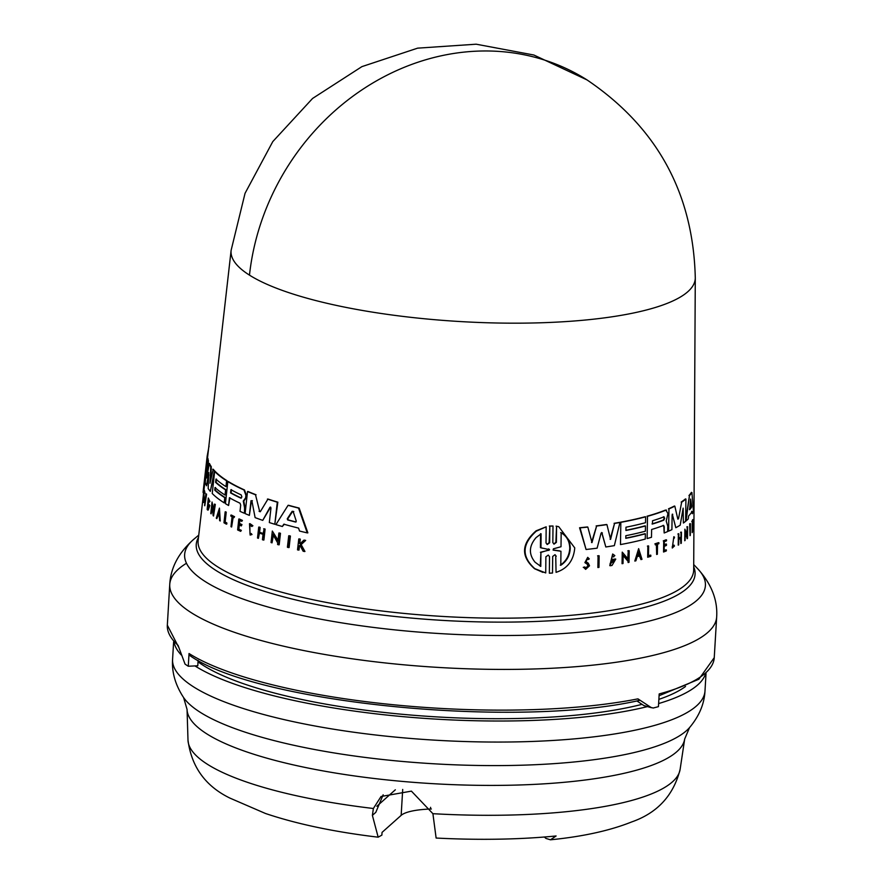 <?xml version="1.0" encoding="UTF-8"?>
<svg xmlns="http://www.w3.org/2000/svg" width="884" height="884" viewBox="0 0 884 884"><rect width="100%" height="100%" fill="white"/><g stroke="black" fill="none" stroke-linecap="round" stroke-linejoin="round"><path stroke-width="1.33" d="M249.476 275.134A232.514 56.775 -176.6 0 1 231.122 250.316L245.045 193.32L272.78 141.606L312.571 98.455L361.899 66.632L417.613 48.156L476.178 44.2L533.87 55.018L587.02 79.914C657.144 127.34 693.233 193.342 695.288 277.907L695.288 277.896A232.514 56.775 -176.6 0 1 544.433 322.66A232.514 56.775 -176.6 0 1 249.476 275.134A232.823 206.536 -57.7 0 1 587.02 79.914M431.359 808.993L430.475 809.026A47.515 11.602 3.4 0 0 401.159 815.357L382.043 832.396L381.877 835.104L378.164 837.181L372.385 815.368L373.379 808.495L381.048 796.495L411.414 791.136L432.906 813.689L436.121 838.043A231.453 56.521 3.4 0 0 513.383 838.783A231.453 56.521 3.4 0 0 556.102 835.966L550.467 839.8L545.992 838.441L544.345 837.015M231.122 250.316L207.464 458.453M206.58 467.216L198.149 540.389A248.227 60.609 3.4 0 0 532.632 617.629A248.227 60.609 3.4 0 0 693.686 569.837L695.288 277.896M288.725 535.781L289.3 535.748A245.177 59.869 3.4 0 0 290.416 536.047L289.101 547.528L288.527 547.561A246.349 60.156 -176.6 0 1 287.411 547.262L288.725 535.781A245.73 60.001 3.4 0 0 289.841 536.08L288.527 547.561M205.862 493.946L206.392 493.924A245.2 59.88 3.4 0 0 206.569 494.267L204.768 505.77A246.382 60.167 3.4 0 1 204.591 505.427L205.862 493.946A245.763 60.013 3.4 0 0 206.038 494.289L204.768 505.77M225.166 511.847L225.674 511.814A245.2 59.88 3.4 0 0 226.238 512.156L225.166 521.991A245.73 60.001 3.4 0 0 226.879 522.996L226.768 524.079L226.37 523.019A246.293 60.145 -176.6 0 1 224.647 522.013L225.718 512.179A245.763 60.013 3.4 0 1 225.166 511.847L223.972 522.764A246.349 60.156 3.4 0 0 226.249 524.101M230.901 515.096L231.42 515.074A245.2 59.88 3.4 0 0 234.558 516.698L233.94 517.637A245.818 60.024 -176.6 0 1 232.702 517.018L231.619 527.008A246.349 60.156 -176.6 0 1 230.989 526.687L232.072 516.687A245.818 60.024 3.4 0 1 230.801 516.013L230.901 515.096A245.763 60.013 3.4 0 0 234.039 516.72L233.94 517.637M233.221 516.985L231.619 527.008M252.017 534.511L251.144 533.483L252.017 534.511L250.139 535.063L249.498 523.715L252.371 525.781L251.841 526.521L252.901 525.748L250.028 523.693M249.829 524.886L249.984 533.792M300.494 545.218L299.466 546.19L299.013 550.058L298.427 550.08A246.349 60.156 -176.6 0 1 297.51 549.859L298.781 538.942A245.763 60.013 -176.6 0 0 299.687 539.163L299.201 543.373A245.995 60.068 -176.6 0 0 300.173 543.616L303.886 540.168A245.763 60.013 -176.6 0 0 305.079 540.444L300.56 544.621L304.339 551.494A246.349 60.156 3.4 0 1 303.124 551.207L299.897 545.251L298.869 546.213L298.427 550.08M298.781 538.942L299.367 538.909A245.2 59.88 3.4 0 0 300.284 539.13L299.786 543.351A245.432 59.935 3.4 0 0 300.317 543.472M303.886 540.168L304.483 540.135A245.2 59.88 3.4 0 0 305.676 540.411L301.157 544.599L304.947 551.472L304.339 551.494M204.414 490.421L205.044 493.117L204.348 493.305C204.315 491.217 204.171 491.648 203.939 494.598L203.773 500.057C203.187 503.548 202.977 503.316 203.154 499.372C202.977 503.316 203.187 503.548 203.773 500.057M203.939 494.598L204.315 500.035C203.729 503.526 203.519 503.294 203.707 499.349M239.365 524.809L238.879 529.251A245.741 60.001 3.4 0 0 241.332 530.356L240.702 531.339A246.349 60.156 -176.6 0 1 237.619 529.947L238.813 519.03A245.763 60.013 -176.6 0 0 241.896 520.422L241.796 521.35A245.818 60.024 3.4 0 1 239.343 520.245L238.989 523.494A245.984 60.068 -176.6 0 0 241.442 524.599L241.299 525.947A246.061 60.079 3.4 0 1 238.846 524.831L238.36 529.273A246.304 60.145 -176.6 0 0 240.813 530.378L240.702 531.339M238.813 519.03L239.332 518.996A245.2 59.88 3.4 0 0 242.426 520.4L241.796 521.35M239.862 520.212L239.509 523.472A245.432 59.935 3.4 0 0 241.962 524.577L241.299 525.947M263.653 528.809A245.763 60.013 3.4 0 0 264.57 529.129L263.896 540.025L265.112 529.096A245.2 59.88 3.4 0 1 264.194 528.787L263.112 533.682A246.028 60.079 -176.6 0 1 259.056 532.279L259.598 527.405A245.763 60.013 -176.6 0 1 258.725 527.096L259.255 527.074A245.2 59.88 3.4 0 0 260.139 527.383L259.598 532.245A245.465 59.935 3.4 0 0 263.134 533.472M259.52 532.897L258.382 538.334A246.349 60.156 -176.6 0 1 257.509 538.013L258.725 527.096M219.442 508.123L220.238 520.996A246.382 60.167 -176.6 0 1 219.63 520.588L219.354 516.19A246.172 60.112 -176.6 0 1 218.547 515.615A246.172 60.112 -176.6 0 1 217.906 515.162L216.823 518.599A246.382 60.167 -176.6 0 1 216.271 518.179L219.442 508.123L220.238 520.996M218.425 515.129L216.823 518.599M212.326 507.593L211.132 513.825L212.038 505.515L213.155 515.659A246.382 60.167 -176.6 0 0 213.541 516.002L214.801 504.521A245.763 60.013 3.4 0 1 214.403 504.178L213.53 512.256L212.038 502.013L210.779 513.493A246.382 60.167 3.4 0 0 211.132 513.825M212.038 502.013L213.74 510.289M214.403 504.178L214.922 504.156A245.2 59.88 3.4 0 0 215.309 504.488L213.541 516.002M273.521 534.488L272.029 542.842A246.349 60.156 -176.6 0 1 271.045 542.533L272.327 531.052L277.963 541.096L278.88 533.019A245.73 60.001 3.4 0 0 279.919 533.328L278.615 544.809A246.349 60.156 -176.6 0 1 277.587 544.511L277.753 543.008L272.968 534.522L272.029 542.842M272.327 531.052L278.526 541.074M278.88 533.019L279.443 532.997A245.177 59.869 3.4 0 0 280.482 533.295L279.178 544.787L278.615 544.809M208.315 498.012L209.917 501.559L208.967 502.333L208.226 499.847L207.817 508.201L208.723 506.189A246.139 60.101 -176.6 0 1 208.149 505.504L208.281 504.355A246.072 60.09 3.4 0 0 209.287 505.549L207.618 510.024A246.382 60.167 -176.6 0 1 207.165 509.449L208.315 498.012L208.967 502.333M208.48 500.012L207.994 507.847M208.281 504.355L208.801 504.333A245.52 59.946 3.4 0 0 209.817 505.526L208.248 510.013L207.618 510.024M284.372 524.168L282.35 526.499L283.808 524.19A245.2 59.869 -176.6 0 0 298.571 528.102L299.566 531.052A245.343 59.913 -176.6 0 0 307.245 532.886L298.56 508.101A244.15 59.615 3.4 0 1 288.073 505.328L275.907 524.61A245.343 59.913 3.4 0 0 282.35 526.499M288.073 505.328L288.637 505.305A243.597 59.482 3.4 0 0 299.146 508.068L307.853 532.864L307.245 532.886M215.53 487.526L215.254 490.123A244.503 59.703 3.4 0 0 225.276 497.637L224.193 502.863A245.343 59.913 -176.6 0 1 212.237 493.504L214.646 471.437A244.15 59.615 3.4 0 0 226.591 480.808L225.961 486.631A244.47 59.692 -176.6 0 1 215.939 479.128L215.585 482.366A244.636 59.736 3.4 0 0 225.608 489.88L225.044 495.062A244.923 59.803 -176.6 0 1 215.011 487.559L214.735 490.145A245.056 59.836 3.4 0 0 224.757 497.659L224.193 502.863M214.646 471.437L215.166 471.404A243.597 59.482 3.4 0 0 227.111 480.774L225.961 486.631M216.458 479.095L216.105 482.344A244.083 59.604 3.4 0 0 226.116 489.846L225.044 495.062M227.829 481.581L228.348 481.548A243.597 59.482 3.4 0 0 244.503 489.957L246.437 495.316L246.161 497.825L243.796 501.062L245.078 507.681L244.481 513.085L244.548 507.703L243.277 501.084L245.642 497.847L245.907 495.338L243.984 489.979A244.15 59.615 3.4 0 1 227.829 481.581L225.431 503.648A245.343 59.913 -176.6 0 0 228.569 505.493L229.409 497.747A244.923 59.803 -176.6 0 0 240.039 503.217L240.691 505.151L240.017 511.339A245.343 59.913 3.4 0 0 243.962 513.107M229.928 497.725L228.569 505.493M210.69 479.647L211.298 466.708A243.597 59.482 3.4 0 1 209.42 463.415L206.547 477.99L207.862 460.763A244.15 59.615 -176.6 0 1 207.375 458.464L207.917 458.431A243.597 59.482 3.4 0 0 208.414 460.73L207.563 471.603M208.889 463.448A244.15 59.615 3.4 0 0 210.768 466.741L210.005 483.261L213.21 469.238A243.597 59.482 3.4 0 0 214.867 471.095L214.801 471.426M214.469 473.028L210.304 491.382A245.343 59.913 -176.6 0 1 208.171 488.543L208.779 472.564L206.558 485.769A245.343 59.913 -176.6 0 1 205.276 482.388L207.375 458.464M208.9 474.929L206.558 485.769M252.382 500.709L251.498 500.709L249.365 515.372A245.343 59.913 -176.6 0 1 245.1 513.593L247.52 491.537A244.15 59.615 3.4 0 0 255.52 494.775L259.631 511.317L255.52 494.775M247.52 491.537L248.039 491.504A243.597 59.482 3.4 0 0 256.051 494.753M260.272 511.759L259.089 511.339L260.272 511.759L267.974 499.029A243.597 59.482 3.4 0 0 277.841 502.178L274.802 524.278A245.343 59.913 -176.6 0 1 269.333 522.554L270.979 507.913L269.985 507.25L262.747 520.367A245.343 59.913 -176.6 0 1 255.111 517.615L251.863 500.731L250.979 500.742L249.365 515.372M270.648 507.073L262.747 520.367M542.92 572.368L534.588 568.744C520.742 556.489 521.251 543.848 536.102 530.82L546.168 526.82L546.014 542.942L547.284 544.5L549.66 542.754L549.826 526.168L553.008 526.002L552.832 542.577L554.069 544.135L556.39 542.367L556.566 526.256L558.721 526.665L574.755 547.903C573.628 560.544 567.395 568.688 556.058 572.346L555.738 556.124L556.058 572.346M204.414 490.432L204.502 493.139C204.458 489.305 204.215 490.034 203.784 495.316L203.663 499.725L203.32 501.294L203.154 499.372M208.602 448.453L207.143 456.299L203.397 494.178M663.519 525.472L664.271 526.731L664.171 532.975A245.343 59.913 3.4 0 0 667.663 531.56L667.751 526.113L666.204 520.963L667.95 513.637L665.939 510.167L666.558 510.112L665.939 510.167A244.15 59.615 3.4 0 1 647.497 516.311L647.132 538.555A245.343 59.913 -176.6 0 0 651.486 537.295L651.619 529.494A244.923 59.803 -176.6 0 0 663.519 525.472L663.751 525.45M585.772 568.058L587.948 565.782L587.186 564.169L588.424 565.893L586.004 568.136L584.81 566.953L583.727 567.462L585.65 569.373L589.529 565.771L588.258 563.152L586.059 561.727L587.33 558.688L587.761 559.417M585.65 569.373L583.727 567.462M553.826 544.047L555.881 542.246L556.566 526.256M547.03 544.422L549.152 542.632L549.826 526.168M218.956 511.88L219.309 515.438A246.139 60.101 -176.6 0 1 218.613 514.952A246.139 60.101 -176.6 0 1 218.094 514.576L218.956 511.88M553.108 550.058L553.417 548.82L561.009 546.743L561.163 532.709C566.976 535.781 570.003 540.975 570.246 548.29C569.871 555.605 566.721 561.274 560.799 565.285L560.953 551.24L553.251 550.113M556.235 556.246L555.019 554.688L552.688 556.456L552.511 573.031L549.351 573.208L549.516 556.622L548.268 555.075L545.881 556.809L545.726 572.931L534.798 568.655C521.383 556.544 521.88 544.047 536.29 531.173L546.168 526.82M536.036 537.638L541.085 533.803L540.964 547.793L549.583 549.693L540.92 552.412L540.798 566.401L535.052 562.191C528.566 554.235 528.897 546.047 536.036 537.638M548.942 549.063L549.583 549.693M241.188 494.896L241.885 496.918L240.835 498.134A244.647 59.736 -176.6 0 1 230.569 492.907L230.923 489.659A244.47 59.692 3.4 0 0 241.188 494.896M296.273 521.184L295.61 522.046A244.923 59.803 -176.6 0 1 287.665 519.947L287.256 518.798L292.14 511.328L293.201 511.604L296.273 521.184M207.143 456.299L203.044 492.388M663.873 516.886L664.658 518.201L663.818 520.157A244.647 59.736 -176.6 0 1 652.48 524.024L652.536 520.753A244.47 59.692 3.4 0 0 663.873 516.886L664.116 516.864M652.204 524.035L652.038 523.925A244.083 59.604 3.4 0 0 663.365 520.046L664.204 518.09L663.42 516.775M691.631 506.123L691.509 507.305A244.923 59.803 -176.6 0 1 689.619 509.714L690.592 499.062L691.631 506.123L690.492 499.979M689.465 509.195A244.36 59.67 3.4 0 0 691.001 507.184L691.122 506.002M548.931 550.389L548.434 548.931M560.301 565.163C566.213 561.174 569.362 555.506 569.76 548.179C569.528 540.875 566.5 535.682 560.666 532.588M178.612 647.143L167.33 625.154A273.941 66.897 3.4 0 0 178.06 645.342L185.054 664.116A273.941 66.897 3.4 0 0 188.281 666.238L189.032 653.519L190.104 655.751C257.609 703.344 516.134 728.736 639.563 700.382M540.268 566.279L540.92 552.412M548.412 550.268L540.4 552.29M540.964 547.793L542.533 548.224M540.433 547.671L540.566 533.682M198.016 661.807A257.454 62.863 3.4 0 0 530.024 718.128A257.454 62.863 3.4 0 0 642.038 704.338M198.104 660.414L197.784 665.774L194.955 665.917A266.67 65.118 3.4 0 0 533.24 720.427A266.67 65.118 3.4 0 0 647.265 706.648M174.137 642.513A266.67 65.118 3.4 0 0 181.198 654.934M395.336 789.788L376.816 806.285M383.159 794.793L375.822 812.308L372.385 815.368M658.613 703.565A266.67 65.118 3.4 0 0 705.443 674.083M658.867 699.377A257.454 62.863 3.4 0 0 685.52 686.492M659.088 695.719L698.857 679.244L714.25 657.652A273.941 66.897 3.4 0 1 659.188 693.929L658.436 706.648A273.941 66.897 3.4 0 1 653.177 708.018L643.872 705.576L651.453 707.719L637.939 698.857L639.044 700.305M636.878 700.924L643.872 705.576M188.281 666.238L194.955 665.917M559.66 550.898L553.528 550.025M637.497 555.616A245.575 59.968 3.4 0 0 639.187 555.207L638.138 551.914M219.155 512.819L218.602 514.554A245.575 59.968 3.4 0 0 219.287 515.041M293.786 511.582L292.714 511.306L287.83 518.764L288.228 519.914A244.36 59.67 3.4 0 0 296.041 521.98M231.442 489.637L231.089 492.874A244.083 59.604 3.4 0 0 241.332 498.101M637.419 555.848L638.591 552.025L639.629 555.318A246.139 60.101 -176.6 0 1 637.419 555.848M689.531 509.692L689.487 508.852M690.437 523.737L690.305 535.317A246.349 60.156 -176.6 0 1 690.028 535.66L690.161 524.068A245.73 60.001 3.4 0 0 690.437 523.737L689.94 523.615A245.177 59.869 3.4 0 1 689.664 523.958L690.161 524.068M597.893 567.528L598.059 555.948A245.763 60.013 3.4 0 0 599.142 555.804L598.976 567.384A246.382 60.167 3.4 0 1 597.893 567.528L598.059 555.948M650.823 556.323L650.834 555.229A246.293 60.145 -176.6 0 1 648.48 555.914L648.646 546.003A245.763 60.013 3.4 0 1 647.85 546.224L647.674 557.229A246.349 60.156 3.4 0 0 650.823 556.323M656.657 554.478L656.823 544.4A245.818 60.024 3.4 0 1 655.331 544.887L655.353 543.958A245.763 60.013 3.4 0 0 658.9 542.765L658.889 543.693A245.818 60.024 -176.6 0 1 657.53 544.157L657.376 554.235A246.349 60.156 -176.6 0 1 656.657 554.478L656.37 544.29M672.205 546.776L673.719 545.13L674.459 545.981L672.271 548.025L673.84 536.71L674.536 537.218L673.774 538.157M674.172 545.24L672.426 546.865L673.685 537.87L674.238 538.268M693.2 530.599L692.625 526.046L693.222 519.737A245.763 60.013 -176.6 0 1 693.067 520.09L692.548 525.295A245.995 60.068 -176.6 0 1 692.393 525.582L692.437 521.328A245.763 60.013 -176.6 0 1 692.283 521.593L692.172 532.621A246.349 60.156 -176.6 0 0 692.327 532.345L692.526 526.986L693.034 530.964A246.349 60.156 3.4 0 0 693.2 530.599M587.661 564.279L585.363 562.732L587.694 557.34L589.308 558.92L588.236 559.528M666.426 545.45L666.448 544.102A245.984 60.068 -176.6 0 1 664.249 544.986L664.304 541.704A245.818 60.024 3.4 0 0 666.503 540.82L666.514 539.892A245.763 60.013 -176.6 0 1 663.718 541.008L663.553 552.014A246.349 60.156 -176.6 0 0 666.348 550.898L666.359 549.925A246.304 60.145 -176.6 0 1 664.16 550.809L664.227 546.334A246.061 60.079 3.4 0 0 666.426 545.45M678.702 544.842A246.349 60.156 -176.6 0 1 678.216 545.13L678.371 534.124A245.763 60.013 -176.6 0 0 678.868 533.826L678.79 538.732A246.028 60.079 -176.6 0 0 680.934 537.406L681 532.5A245.763 60.013 3.4 0 0 681.454 532.201L681.299 543.218A246.349 60.156 -176.6 0 1 680.846 543.516L680.923 538.058A246.061 60.079 -176.6 0 1 678.79 539.384L678.702 544.842M634.811 561.064L638.646 548.644L641.994 559.318A246.382 60.167 -176.6 0 1 640.966 559.583L639.828 555.937A246.172 60.112 -176.6 0 1 637.198 556.566L635.894 560.81A246.382 60.167 -176.6 0 1 634.811 561.064L638.646 548.644M628.093 562.522L628.115 561.009L623.143 555.141L623.01 563.528A246.382 60.167 3.4 0 1 622.06 563.705L622.237 552.135L628.148 559.086L628.281 550.942A245.763 60.013 3.4 0 0 629.187 550.754L628.999 562.334A246.382 60.167 -176.6 0 1 628.093 562.522L628.115 561.009M687.155 538.688L685.233 532.035L685.122 540.433A246.349 60.156 -176.6 0 1 684.735 540.743L684.89 529.162L687.188 535.251L687.299 527.107A245.73 60.001 3.4 0 0 687.641 526.776L687.498 538.367A246.349 60.156 -176.6 0 1 687.155 538.688L687.166 537.174M613.739 556.898L612.247 555.804L610.225 563.881L614.247 560.5A246.139 60.101 -176.6 0 1 612.203 560.843L612.225 559.683A246.072 60.09 3.4 0 0 615.761 559.097L612.015 565.462A246.382 60.167 -176.6 0 1 610.291 565.738L612.678 554.025L614.833 555.594L613.286 556.787M688.238 518.941L688.625 515.913A245.2 59.869 -176.6 0 0 692.139 511.438L692.338 513.714A245.343 59.913 -176.6 0 0 693.454 511.449L691.918 492.51A244.15 59.615 3.4 0 1 689.454 495.681L686.05 520.941A245.343 59.913 3.4 0 0 688.238 518.941M625.971 527.207L625.927 530.477A244.636 59.736 3.4 0 0 645.475 525.969L645.386 531.196A244.923 59.803 -176.6 0 1 625.839 535.704L625.795 538.323A245.056 59.836 3.4 0 0 645.353 533.814L645.265 539.063A245.343 59.913 -176.6 0 1 620.48 544.566L620.833 522.322A244.15 59.615 3.4 0 0 645.618 516.831L645.53 522.698A244.47 59.692 -176.6 0 1 625.971 527.207M601.076 533.163L602.38 532.986L601.076 533.163L597.109 548.179A245.343 59.913 -176.6 0 1 586.059 549.483L580.048 527.881A244.15 59.615 -176.6 0 0 587.827 527.074L591.993 542.599L596.612 526.035A244.15 59.615 3.4 0 0 606.932 524.61L610.579 539.384L614.535 523.416A244.15 59.615 3.4 0 0 619.938 522.488L614.347 545.638A245.343 59.913 -176.6 0 1 605.816 546.975L601.695 532.511M681.652 502.189L678.514 518.753L681.652 502.189A244.15 59.615 3.4 0 0 685.918 499.04L685.63 521.295A245.343 59.913 -176.6 0 1 683.376 523.03L683.144 508.167M678.514 518.753L677.84 519.151L678.514 518.753M672.127 514.908L672.746 514.267L672.127 514.908L671.906 529.66A245.343 59.913 -176.6 0 1 668.613 531.151L668.956 508.908A244.15 59.615 3.4 0 0 674.824 506.145L677.84 519.151M675.807 527.704L672.304 514.168L675.807 527.704A245.343 59.913 -176.6 0 0 680.205 525.173L683.122 508.256M209.055 446.232L208.547 448.453M251.498 534.533L250.139 535.063M251.144 533.483L250.073 533.892L249.564 524.875L251.841 526.521M204.292 491.824L204.348 493.305L205.044 493.117M263.355 540.047A246.349 60.156 -176.6 0 1 262.438 539.737L263.034 534.323A246.061 60.079 -176.6 0 1 258.99 532.919L258.382 538.334M212.679 469.26A244.15 59.615 3.4 0 0 214.348 471.117L210.304 491.382M267.432 499.051A244.15 59.615 3.4 0 0 277.289 502.2L274.802 524.278M549.318 526.046L553.008 526.002M556.058 526.135L558.5 526.621M549.516 556.622L549.351 573.208M689.664 523.958L690.028 535.66M597.595 555.837A245.2 59.88 3.4 0 0 598.678 555.693L599.142 555.804M647.674 557.229L647.85 546.224M647.408 546.113A245.2 59.88 3.4 0 0 648.193 545.892L648.646 546.003M648.491 555.682A245.73 60.001 3.4 0 0 650.392 555.119L650.834 555.229M655.331 544.887L655.353 543.958M654.9 543.848A245.2 59.88 3.4 0 0 658.458 542.666L658.9 542.765M672.271 548.025L673.84 536.71M692.283 521.593L692.172 532.621M691.774 521.472A245.2 59.88 3.4 0 0 691.918 521.206L693.067 520.09M692.548 519.958A245.2 59.88 3.4 0 0 692.702 519.615L693.222 519.737M692.349 529.505L693.034 530.964M587.186 564.169L584.899 562.611L587.694 557.34M584.81 566.953L583.263 567.351M666.359 549.925L665.906 549.815A245.741 60.001 3.4 0 1 664.16 550.522M663.718 541.008L663.553 552.014M663.276 540.898A245.2 59.88 3.4 0 0 666.061 539.781L666.514 539.892M664.26 544.699A245.432 59.935 3.4 0 0 665.995 543.991L666.448 544.102M680.934 537.406L681 532.5M680.536 532.389A245.2 59.88 3.4 0 0 680.989 532.091L681.454 532.201M680.459 537.947L680.846 543.516M678.371 534.124L678.216 545.13M677.906 534.013A245.2 59.88 3.4 0 0 678.404 533.715L678.868 533.826M678.801 538.334A245.465 59.935 3.4 0 0 680.459 537.295M639.375 555.826L640.966 559.583M622.06 563.705L622.237 552.135M627.695 558.975L628.281 550.942M627.828 550.831A245.2 59.88 3.4 0 0 628.734 550.644L629.187 550.754M627.662 560.898L622.69 555.03M684.89 529.162L684.735 540.743M686.724 533.947L687.299 527.107M686.813 526.986A245.177 59.869 3.4 0 0 687.155 526.665L687.641 526.776M686.68 537.063L685.222 533.118M610.004 563.804L613.385 561.539M612.225 559.683L612.203 560.843M611.772 559.572A245.52 59.946 3.4 0 0 615.308 558.986L615.761 559.097M609.783 565.649L612.678 554.025M685.564 520.831L689.454 495.681M688.956 495.559A243.597 59.482 3.4 0 0 691.41 492.377L691.918 492.51M691.631 511.317L692.338 513.714M625.806 538.124A244.503 59.703 3.4 0 0 644.9 533.704L645.353 533.814M620.833 522.322L620.48 544.566M620.38 522.223A243.597 59.482 3.4 0 0 645.176 516.72L645.618 516.831M625.927 530.278A244.083 59.604 3.4 0 0 645.033 525.858L645.475 525.969M664.171 532.975L663.818 526.621L663.066 525.361M647.497 516.311L647.132 538.555M647.044 516.212A243.597 59.482 3.4 0 0 665.486 510.057M587.827 527.074L587.352 526.952A243.597 59.482 3.4 0 1 579.572 527.759L580.048 527.881M591.529 542.489L596.612 526.035M596.148 525.914A243.597 59.482 3.4 0 0 606.468 524.499L606.932 524.61M610.126 539.284L614.535 523.416M614.082 523.317A243.597 59.482 3.4 0 0 619.485 522.378L619.938 522.488M601.916 532.875L605.816 546.975M579.572 527.759L586.059 549.483M668.956 508.908L668.613 531.151M668.503 508.797A243.597 59.482 3.4 0 0 674.37 506.035L674.824 506.145M681.177 502.079A243.597 59.482 3.4 0 0 685.443 498.919L685.918 499.04M683.1 508.156L683.376 523.03M290.416 536.047L289.841 536.08M298.869 546.213L299.466 546.19M300.284 539.13L299.687 539.163M299.786 543.351L299.201 543.373M305.676 540.411L305.079 540.444M301.157 544.599L300.56 544.621M280.482 533.295L279.919 533.328M299.146 508.068L298.56 508.101M207.862 460.763L208.414 460.73M277.841 502.178L277.289 502.2M198.745 535.14L193.983 539.096A260.846 63.692 3.4 0 0 269.233 607.33A260.846 63.692 3.4 0 0 536.201 634.933A260.846 63.692 3.4 0 0 546.754 634.491A260.846 63.692 3.4 0 0 697.973 569.042C711.521 584.125 717.753 600.092 716.67 616.944A273.941 66.897 3.4 0 1 550.047 668.348A273.941 66.897 3.4 0 1 538.964 668.812A273.941 66.897 3.4 0 1 169.75 584.446A273.941 66.897 3.4 0 1 186.48 563.263M183.607 697.575C175.386 685.034 171.706 672.293 172.579 659.342A266.67 65.118 3.4 0 0 531.991 741.466A266.67 65.118 3.4 0 0 704.99 690.979C704.327 703.929 699.167 716.15 689.52 727.631L684.691 738.991A249.321 60.874 3.4 0 1 523.096 784.859A249.321 60.874 3.4 0 1 202.801 731.19A249.321 60.874 3.4 0 1 187.054 709.421L183.607 697.575A257.907 62.974 3.4 0 0 196.071 709.509A257.907 62.974 3.4 0 0 527.405 765.025A257.907 62.974 3.4 0 0 689.52 727.631M432.906 813.689A246.559 60.2 3.4 0 0 520.311 814.75A246.559 60.2 3.4 0 0 680.116 769.389C673.509 795.489 657.32 813.015 631.552 821.987C609.805 830.662 582.777 836.596 550.467 839.8M378.164 837.181C334.506 831.966 296.936 824.065 265.487 813.49L229.973 798.119C205.464 786.174 191.474 766.848 187.994 740.151A246.559 60.2 3.4 0 0 373.379 808.495M198.48 537.417A249.863 61.007 3.4 0 0 532.997 621.574A249.863 61.007 3.4 0 0 693.708 566.843M189.032 653.519A273.941 66.897 3.4 0 0 536.544 709.52A273.941 66.897 3.4 0 0 637.939 698.857M430.585 807.324L430.475 809.026M401.159 815.357L402.706 789.423M288.228 519.914L287.665 519.947M287.83 518.764L287.256 518.798M167.33 625.154L169.75 584.446C170.667 567.583 178.745 552.467 193.983 539.096M172.579 659.342L173.618 641.894M187.994 740.151L187.054 709.421M680.116 769.389L684.691 738.991M704.99 690.979L706.029 673.531M714.25 657.652L716.67 616.944M693.719 564.556L697.973 569.042"/></g></svg>
